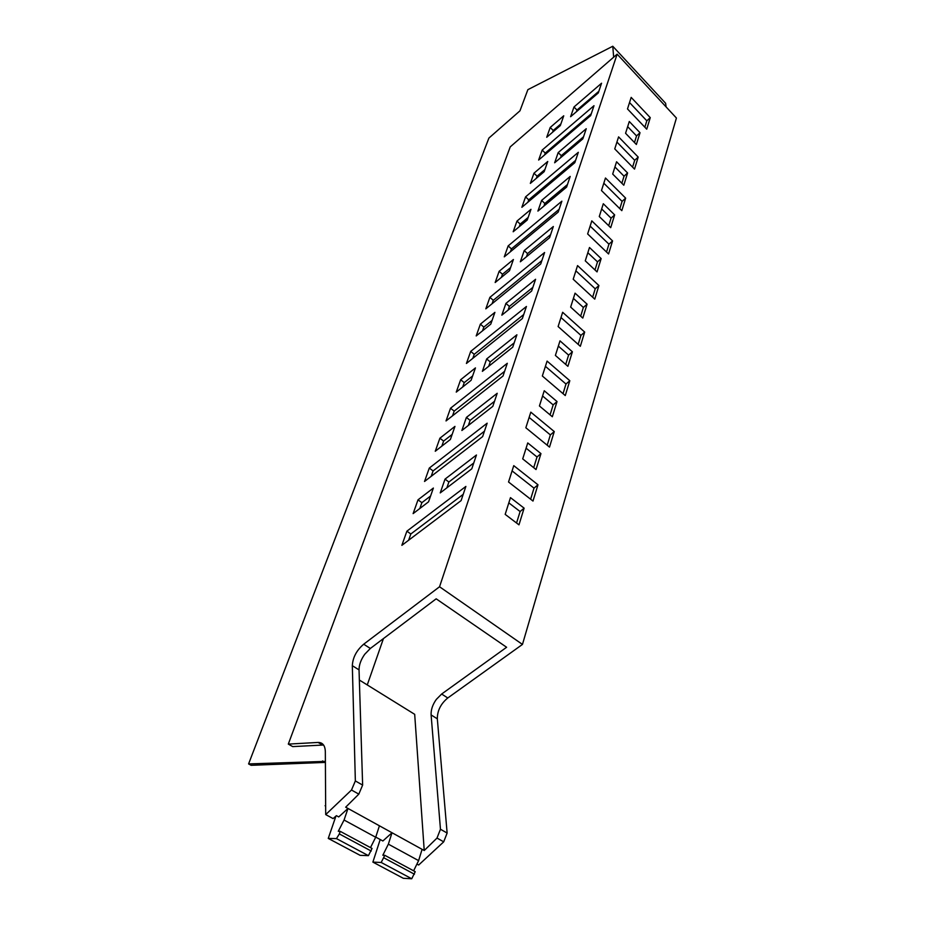 <?xml version="1.0" encoding="UTF-8"?>
<svg xmlns="http://www.w3.org/2000/svg" width="925" height="925" viewBox="0 0 925 925"><rect width="100%" height="100%" fill="white"/><g stroke="black" fill="none" stroke-linecap="round" stroke-linejoin="round"><path stroke-width="1.39" d="M439.548 586.762L617.148 54.159L676.418 118.03L522.463 644.424L439.548 586.762L363.698 644.205C356.587 650.31 352.795 657.467 352.321 665.688L355.35 780.943L351.5 790.019L325.704 814.59L325.334 751.643C325.091 745.492 322.663 742.417 318.073 742.44L288.311 744.105L510.23 146.878L617.148 54.159M544.594 252.502L489.892 297.341L485.81 308.846L540.732 263.983L544.594 252.502M504.275 256.849L558.191 212.102L561.868 201.176L508.16 245.9L504.275 256.849M513.178 231.77L527.25 220.011L530.985 209.327L516.971 221.087L513.178 231.77M537.911 211.097L566.609 187.093L570.193 176.432L541.611 200.413L537.911 211.097M521.862 207.304L574.818 162.696L578.322 152.301L525.573 196.863L521.862 207.304M530.349 183.393L544.178 171.668L547.75 161.47L533.968 173.195L530.349 183.393M554.653 162.777L582.831 138.877L586.253 128.714L558.18 152.602L554.653 162.777M538.639 160.037L590.659 115.613L594 105.693L542.177 150.07L538.639 160.037M550.202 127.465L546.721 137.27L560.307 125.592L563.741 115.798L550.202 127.465L553.231 130.483L552.63 132.194M573.986 106.988L570.609 116.712L598.302 92.916L601.562 83.227L573.986 106.988L576.992 110.075L576.425 111.717M553.335 226.521L524.221 250.571L520.347 261.787L549.577 237.713L553.335 226.521M499.142 271.303L495.164 282.518L509.478 270.724L513.41 259.509L499.142 271.303L502.483 274.274L501.385 277.396M494.91 312.349L480.376 324.155L476.19 335.948L490.782 324.132L494.91 312.349M535.587 279.281L531.621 291.051L501.836 315.171L505.917 303.388L535.587 279.281M466.42 363.467L522.371 318.547L526.429 306.476L470.709 351.384L466.42 363.467M475.45 367.907L460.65 379.724L456.256 392.119L471.103 380.302L475.45 367.907M516.902 334.792L512.727 347.187L482.376 371.341L486.666 358.946L516.902 334.792M446.023 420.944L503.027 376.012L507.305 363.294L450.533 408.226L446.023 420.944M454.961 426.39L439.895 438.207L435.259 451.261L450.394 439.456L454.961 426.39M497.211 393.287L492.817 406.364L461.876 430.495L466.397 417.429L497.211 393.287M424.529 481.474L482.63 436.612L487.151 423.188L429.292 468.073L424.529 481.474M433.374 488.053L418.007 499.835L413.117 513.618L428.541 501.836L433.374 488.053M476.444 455.007L471.796 468.813L440.242 492.898L445.029 479.115L476.444 455.007M401.866 545.334L461.101 500.61L465.876 486.423L406.884 531.181L401.866 545.334M601.157 258.584L597.053 271.904L585.271 260.838L589.491 247.495L601.157 258.584L597.504 261.856L587.837 252.722M587.086 304.175L582.796 318.084L570.656 307.1L575.061 293.167L587.086 304.175L583.363 307.47L573.408 298.393M614.651 214.889L610.708 227.666L599.273 216.531L603.308 203.743L614.651 214.889L611.055 218.138L601.666 208.946M627.589 172.963L623.808 185.22L612.685 174.05L616.57 161.771L627.589 172.963L624.051 176.189L614.928 166.963M598.914 285.536L594.763 299.133L573.199 279.234L577.547 265.591L598.914 285.536L595.226 288.808L575.882 270.817M612.558 240.928L608.569 253.97L587.641 233.944L591.803 220.867L612.558 240.928L608.939 244.177L590.138 226.093M625.647 198.147L621.82 210.657L601.481 190.538L605.47 178.005L625.647 198.147L622.086 201.373L603.817 183.208M631.174 97.391L650.263 117.648L646.737 129.188L627.497 108.942L631.174 97.391M636.747 143.306L636.377 144.485L625.566 133.281L629.289 121.499L640.019 132.714L636.747 143.306M614.755 148.902L618.582 136.877L638.204 157.088L634.527 169.102L614.755 148.902M537.98 484.781L513.757 465.645L508.542 482.006L532.997 501.061L537.98 484.781L534.014 488.146L512.08 470.894M554.26 431.559L530.811 412.157L525.839 427.766L549.508 447.099L554.26 431.559L550.363 434.9L529.135 417.418M569.812 380.707L547.091 361.097L542.339 376.001L565.268 395.565L569.812 380.707L565.984 384.025L545.415 366.346M584.681 332.087L562.654 312.292L558.11 326.548L580.333 346.285L584.681 332.087L580.923 335.382L560.989 317.529M524.117 508.16L510.473 497.627L505.177 514.369L518.971 524.845L524.117 508.16L520.104 511.537L516.555 523.007M540.952 453.62L527.747 442.936L522.706 458.892L536.038 469.542L540.952 453.62L537.02 456.985L533.702 467.668M557.023 401.554L544.235 390.732L539.425 405.971L552.329 416.747L557.023 401.554L553.162 404.896L550.074 414.863M572.39 351.789L559.995 340.863L555.393 355.431L567.904 366.323L572.39 351.789L568.597 355.108L565.707 364.415M288.311 744.105L292.693 746.602L323.577 745.018M325.704 814.59L333.081 818.59L336.411 815.677L338.735 816.937L347.997 808.462L345.684 807.19L358.819 794.136L362.635 785.082L359.039 669.897C359.05 664.844 360.947 659.629 364.728 654.276L370.347 648.46L436.172 598.822L506.611 647.269L441.641 694.039L436.299 699.439C432.599 704.665 430.877 709.833 431.108 714.933L440.462 829.251L447.133 833.043L437.317 718.806C437.328 710.654 440.82 703.705 447.781 697.97L522.463 644.424M541.877 260.584L493.291 300.313L489.892 297.341M493.291 300.313L492.1 303.712M559.151 209.258L511.444 248.883L510.438 251.727M511.444 248.883L508.16 245.9M528.152 217.421L520.197 224.081L519.283 226.66M520.197 224.081L516.971 221.087M567.476 184.514L544.825 203.465L543.935 206.055M544.825 203.465L541.611 200.413M575.604 160.372L528.742 199.858L527.921 202.205M528.742 199.858L525.573 196.863M544.906 169.564L537.101 176.201L536.361 178.294M537.101 176.201L533.968 173.195M583.536 136.784L561.29 155.666L560.573 157.759M561.29 155.666L558.18 152.602M591.283 113.752L545.253 153.088L544.594 154.949M545.253 153.088L542.177 150.07M560.908 123.881L553.231 130.483M598.857 91.274L576.992 110.075M550.618 234.603L527.551 253.612L524.221 250.571M527.551 253.612L526.475 256.734M510.577 267.603L502.483 274.274M492.077 320.432L483.833 327.115L480.376 324.155M483.833 327.115L482.526 330.815M532.869 287.351L509.363 306.406L508.091 310.106M509.363 306.406L505.917 303.388M523.723 314.535L474.236 354.321L472.814 358.333M474.236 354.321L470.709 351.384M472.629 375.955L464.234 382.638L460.65 379.724M464.234 382.638L462.708 386.985M514.196 342.851L490.238 361.929L488.747 366.277M490.238 361.929L486.666 358.946M504.611 371.33L454.187 411.116L452.533 415.811M454.187 411.116L450.533 408.226M452.163 434.403L443.618 441.086L439.895 438.207M443.618 441.086L441.826 446.139M494.517 401.311L470.108 420.378L468.362 425.442M470.108 420.378L466.397 417.429M484.469 431.177L433.085 470.929L431.166 476.352M433.085 470.929L429.292 468.073M430.587 496.008L421.881 502.668L418.007 499.835M421.881 502.668L419.823 508.496M473.762 462.974L448.868 482.017L446.868 487.857M448.868 482.017L445.029 479.115M463.205 494.355L410.827 533.991L408.619 540.223M410.827 533.991L406.884 531.181M416.921 864.066L418.667 865.014L443.711 841.831L447.133 833.043M608.708 225.712L611.055 218.138M621.854 183.266L624.051 176.189M592.659 297.191L595.226 288.808M606.534 252.016L608.939 244.177M619.831 208.692L622.086 201.373M650.263 117.648L646.818 120.817L629.532 102.548M646.818 120.817L644.852 127.211M634.492 142.519L636.539 135.906L640.019 132.714M636.539 135.906L627.659 126.656M632.596 167.124L634.7 160.291L616.929 142.057M634.7 160.291L638.204 157.088M534.014 488.146L530.615 499.199M550.363 434.9L547.195 445.214M565.984 384.025L563.036 393.657M580.923 335.382L578.171 344.366M666.093 106.895L665.642 103.311L612.778 46.25L613.657 57.188M325.392 761.391L248.582 763.923L488.909 138.068L519.966 110.827L527.874 89.656L612.778 46.25M248.582 763.923L251.114 765.31L325.091 762.42L322.571 760.928M359.363 680.037L414.689 714.331L424.228 850.514L347.997 808.462L344.065 820.024L338.284 831.298L340.215 831.332L339.336 833.934L336.469 838.605L328.259 838.42L335.925 816.116M383.436 638.585L367.26 684.939M325.646 804.149L325.646 805.744M424.228 850.514L437.005 838.062L440.462 829.251M325.658 806.057L325.08 805.744M422.089 849.335L418.609 860.632L388.361 844.155L392.015 832.743L382.881 840.987L375.747 837.102M370.486 847.612L375.7 837.252L344.065 820.024M375.7 837.252L379.423 825.805M328.259 838.42L360.114 855.336L368.416 855.648L372.047 848.445L340.215 831.332M371.203 851.035L339.336 833.934M368.416 855.648L336.469 838.605M388.361 844.155L382.834 855.232L384.788 855.301L415.221 871.674L411.729 878.75L403.335 878.299L372.879 862.112L380.198 839.53M418.609 860.632L413.614 870.818M384.788 855.301L381.204 862.47L372.879 862.112M381.204 862.47L411.729 878.75M383.967 857.88L414.435 874.218M597.504 261.856L594.983 269.973M580.669 316.165L583.363 307.47M520.104 511.537L508.819 502.865M537.02 456.985L526.094 448.186M553.162 404.896L542.582 395.981M568.597 355.108L558.342 346.1M318.073 742.44L322.513 744.995M351.5 790.019L358.819 794.136M362.635 785.082L355.35 780.943M352.321 665.688L359.039 669.897M370.347 648.46L363.698 644.205M447.781 697.97L441.641 694.039M437.317 718.806L431.108 714.933M443.711 841.831L437.005 838.062"/></g></svg>

